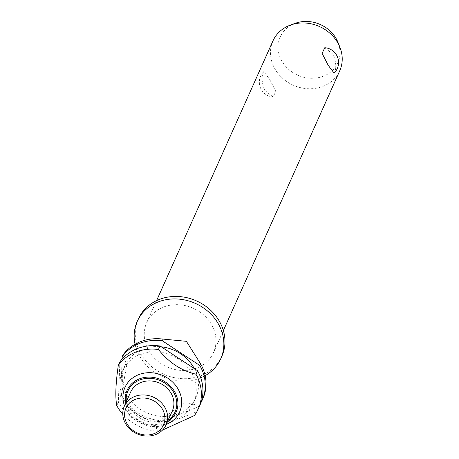 <?xml version="1.0" encoding="UTF-8"?>
<svg xmlns="http://www.w3.org/2000/svg" width="459" height="459" viewBox="0 0 459 459"><rect width="100%" height="100%" fill="white"/><g stroke="black" fill="none" stroke-linecap="round" stroke-linejoin="round"><path stroke-width="0.34" stroke-dasharray="2.29 1.72" d="M205.15 375.657A45.739 40.157 24.1 0 1 200.302 377.992A45.739 40.157 24.1 0 1 139.416 355.782A45.739 40.157 24.1 0 1 136.524 349.419A45.739 40.157 24.1 0 1 135.044 344.244M211.794 324.995A36.588 32.124 24.1 0 1 213.515 352.535A36.588 32.124 24.1 0 1 182.171 370.459A36.588 32.124 24.1 0 1 148.446 350.148A36.588 32.124 24.1 0 1 146.731 322.614A36.588 32.124 24.1 0 1 178.069 304.684A36.588 32.124 24.1 0 1 211.794 324.995M264.826 90.412L273.111 97.015L275.796 91.37L269.726 79.47L263.787 71.587L263.248 72.442C261.314 77.089 261.842 83.079 264.826 90.412M272.956 40.897A36.588 32.124 -155.9 0 0 274.671 68.431A36.588 32.124 -155.9 0 0 308.396 88.742A36.588 32.124 -155.9 0 0 339.735 70.818M324.788 47.713L333.073 54.317C336.063 61.649 336.585 67.639 334.657 72.287L334.118 73.136M221.863 356.276A45.739 40.157 24.1 0 1 182.688 378.681A45.739 40.157 24.1 0 1 140.529 353.292A45.739 40.157 24.1 0 1 138.383 318.873M191.753 373.362A38.877 34.132 24.1 0 1 193.578 402.618A38.877 34.132 24.1 0 1 160.277 421.666A38.877 34.132 24.1 0 1 124.446 400.087A38.877 34.132 24.1 0 1 122.622 370.826A38.877 34.132 24.1 0 1 155.922 351.783A38.877 34.132 24.1 0 1 191.753 373.362M194.306 368.583A38.877 34.132 24.1 0 1 195.907 397.425A38.877 34.132 24.1 0 1 162.606 416.474A38.877 34.132 24.1 0 1 126.776 394.889A38.877 34.132 24.1 0 1 124.951 365.634A38.877 34.132 24.1 0 1 161.252 346.803M194.392 415.55L195.959 412.05L156.915 427.553A45.739 40.157 24.1 0 1 118.508 402.445A45.739 40.157 24.1 0 1 118.342 402.141L119.862 361.921M156.915 427.553L155.349 431.047A45.739 40.157 24.1 0 1 122.794 414.202M166.238 424.489A29.955 26.301 24.1 0 1 126.386 409.927A29.955 26.301 24.1 0 1 124.498 405.785M155.349 431.047L162.469 430.1M172.36 410.822A22.87 20.076 24.1 0 1 152.772 422.022A22.87 20.076 24.1 0 1 131.699 409.33A22.87 20.076 24.1 0 1 130.626 392.118M200.899 402.784A45.739 40.157 24.1 0 1 198.282 406.858L199.04 405.171A45.739 40.157 -155.9 0 0 202.924 398.544M338.071 42.584A31.596 27.741 24.1 0 1 321.742 76.791A31.596 27.741 24.1 0 1 281.683 60.726A31.596 27.741 24.1 0 1 295.137 23.346M199.837 405.423A45.739 40.157 24.1 0 1 195.959 412.05M121.423 395.256A45.739 40.157 -155.9 0 0 121.589 395.56A45.739 40.157 -155.9 0 0 159.996 420.668L159.244 422.36A45.739 40.157 24.1 0 1 120.837 397.247A45.739 40.157 24.1 0 1 120.665 396.943L121.423 395.256L126.724 365.014L122.949 355.036M116.775 405.636L118.342 402.141M122.1 359.099L120.665 396.943M199.04 405.171L184.059 402.784L159.996 420.668M159.244 422.36L198.282 406.858M167.409 421.873A26.846 23.57 24.1 0 1 163.961 423.571A26.846 23.57 24.1 0 1 128.348 410.484A26.846 23.57 24.1 0 1 125.674 403.174M126.34 401.682A25.796 22.646 -155.9 0 0 163.381 422.911A25.796 22.646 -155.9 0 0 168.08 420.381M200.302 377.992L204.892 375.198L204.634 375.772L203.664 370.488M136.524 349.419L135.56 344.135L135.302 344.703L139.892 341.909M213.515 352.535L223.367 330.549M193.578 402.618L195.907 397.425M263.787 71.587A14.866 14.866 0 0 0 273.111 97.015M122.622 370.826L124.951 365.634M146.731 322.614L156.582 300.628"/><path stroke-width="0.69" d="M135.044 344.244A45.739 40.157 24.1 0 1 137.27 321.357A45.739 40.157 24.1 0 1 176.445 298.952A45.739 40.157 24.1 0 1 218.599 324.341A45.739 40.157 24.1 0 1 220.745 358.76A45.739 40.157 24.1 0 1 205.15 375.657M223.367 330.549L339.735 70.818A36.588 32.124 -155.9 0 0 339.976 47.426A36.588 32.124 -155.9 0 0 338.019 43.284A36.588 32.124 -155.9 0 0 290.254 25.147A36.588 32.124 -155.9 0 0 272.956 40.897L156.582 300.628M334.118 73.136L328.174 65.258L322.103 53.359L324.788 47.713A14.866 14.866 0 0 1 334.118 73.136M137.27 321.357L138.383 318.873A45.739 40.157 24.1 0 1 177.558 296.462A45.739 40.157 24.1 0 1 219.712 321.857A45.739 40.157 24.1 0 1 221.863 356.276L220.745 358.76M161.252 346.803A38.877 34.132 24.1 0 1 194.082 368.17A38.877 34.132 24.1 0 1 194.306 368.583M122.794 414.202A45.739 40.157 24.1 0 1 116.942 405.94A45.739 40.157 24.1 0 1 116.775 405.636C115.14 397.006 115.651 383.598 118.296 365.416A45.739 40.157 24.1 0 1 158.435 349.477L160.002 345.983L197.525 370.7A45.739 40.157 24.1 0 1 197.691 371.004A45.739 40.157 24.1 0 1 199.837 405.423L198.271 408.923A45.739 40.157 24.1 0 1 194.392 415.55L162.469 430.1M124.498 405.785A29.955 26.301 24.1 0 1 140.649 373.976A29.955 26.301 24.1 0 1 178.253 389.335A29.955 26.301 24.1 0 1 166.238 424.489M197.525 370.7L195.959 374.2A45.739 40.157 24.1 0 1 196.125 374.498A45.739 40.157 24.1 0 1 198.271 408.923M165.005 407.638A22.87 20.076 24.1 0 1 166.078 424.845A22.87 20.076 24.1 0 1 146.49 436.05A22.87 20.076 24.1 0 1 125.41 423.353A22.87 20.076 24.1 0 1 124.337 406.146A22.87 20.076 24.1 0 1 143.925 394.941A22.87 20.076 24.1 0 1 165.005 407.638M124.337 406.146L130.626 392.118A22.87 20.076 24.1 0 1 150.213 380.913A22.87 20.076 24.1 0 1 171.287 393.61A22.87 20.076 24.1 0 1 172.36 410.822L166.078 424.845M162.578 409.422A20.58 18.067 24.1 0 1 154.247 433.606A20.58 18.067 24.1 0 1 126.942 423.571A20.58 18.067 24.1 0 1 135.279 399.387A20.58 18.067 24.1 0 1 162.578 409.422M202.167 400.231L202.924 398.544A45.739 40.157 -155.9 0 0 203.664 370.488A45.739 40.157 -155.9 0 0 200.778 364.125A45.739 40.157 -155.9 0 0 200.606 363.821L199.849 365.507A45.739 40.157 24.1 0 1 200.021 365.812A45.739 40.157 24.1 0 1 202.167 400.231A45.739 40.157 24.1 0 1 200.899 402.784M290.254 25.147L295.137 23.346A31.596 27.741 24.1 0 1 336.384 39.004A31.596 27.741 24.1 0 1 338.071 42.584L339.976 47.426M163.088 339.098A45.739 40.157 -155.9 0 0 139.892 341.909A45.739 40.157 -155.9 0 0 122.949 355.036L122.192 356.723A45.739 40.157 24.1 0 1 162.331 340.79L163.088 339.098L186.388 341.324L200.606 363.821M160.002 345.983A45.739 40.157 24.1 0 0 119.862 361.921L118.296 365.416M122.192 356.723L122.1 359.099M195.959 374.2C181.311 370.734 168.803 362.495 158.435 349.477M199.849 365.507L162.331 340.79M125.674 403.174A26.846 23.57 24.1 0 1 139.22 378.939A26.846 23.57 24.1 0 1 174.827 392.026A26.846 23.57 24.1 0 1 167.409 421.873M168.08 420.381A25.796 22.646 -155.9 0 0 173.823 392.606A25.796 22.646 -155.9 0 0 139.605 380.029A25.796 22.646 -155.9 0 0 126.34 401.682"/></g></svg>
